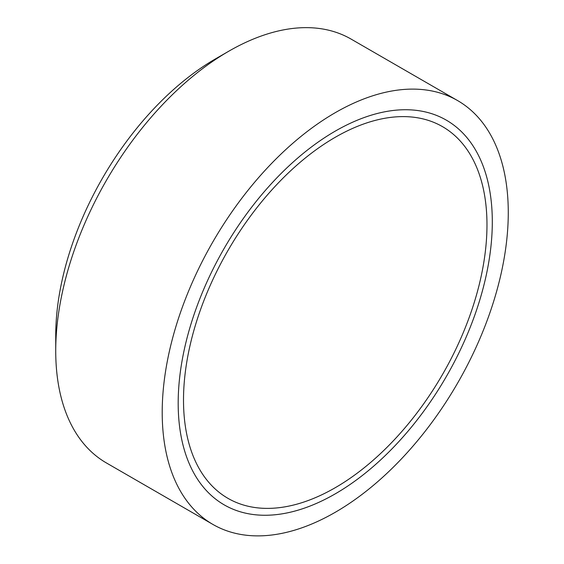<?xml version="1.0" encoding="UTF-8"?>
<svg xmlns="http://www.w3.org/2000/svg" width="564" height="564" viewBox="0 0 564 564"><rect width="100%" height="100%" fill="white"/><g stroke="black" fill="none" stroke-linecap="round" stroke-linejoin="round"><path stroke-width="0.85" d="M508.27 212.6A244.706 141.282 120 0 0 457.594 100.575A244.706 141.282 120 0 0 269.021 166.133A244.706 141.282 120 0 0 162.206 412.397A244.706 141.282 120 0 0 212.889 524.421A244.706 141.282 120 0 0 401.455 458.863A244.706 141.282 120 0 0 508.27 212.6M492.301 221.821A222.117 128.239 120 0 0 446.3 120.139A222.117 128.239 120 0 0 275.133 179.648A222.117 128.239 120 0 0 178.182 403.175A222.117 128.239 120 0 0 224.183 504.858A222.117 128.239 120 0 0 395.343 445.349A222.117 128.239 120 0 0 492.301 221.821M457.594 100.575L351.111 39.099A244.706 141.282 120 0 0 228.758 51.225L215.448 58.91A225.882 130.411 120 0 0 55.73 335.552L55.73 350.921A244.706 141.282 120 0 0 106.406 462.945L212.889 524.421M228.758 51.225A244.706 141.282 120 0 0 55.73 350.921M488.875 261.484A222.117 128.239 120 0 0 446.3 120.139A222.117 128.239 120 0 0 290.622 164.371A222.117 128.239 120 0 0 181.608 363.512A222.117 128.239 120 0 0 224.183 504.858A222.117 128.239 120 0 0 379.861 460.626A222.117 128.239 120 0 0 488.875 261.484M483.665 263.212A214.588 123.89 120 0 0 442.536 126.66A214.588 123.89 120 0 0 292.138 169.397A214.588 123.89 120 0 0 186.818 361.785A214.588 123.89 120 0 0 227.948 498.336A214.588 123.89 120 0 0 378.345 455.606A214.588 123.89 120 0 0 483.665 263.212M346.303 131.37A214.588 123.89 120 0 0 197.266 319.252A214.588 123.89 120 0 0 227.948 498.336A214.588 123.89 120 0 0 324.18 493.627A214.588 123.89 120 0 0 473.217 305.744A214.588 123.89 120 0 0 442.536 126.66A214.588 123.89 120 0 0 346.303 131.37"/></g></svg>

